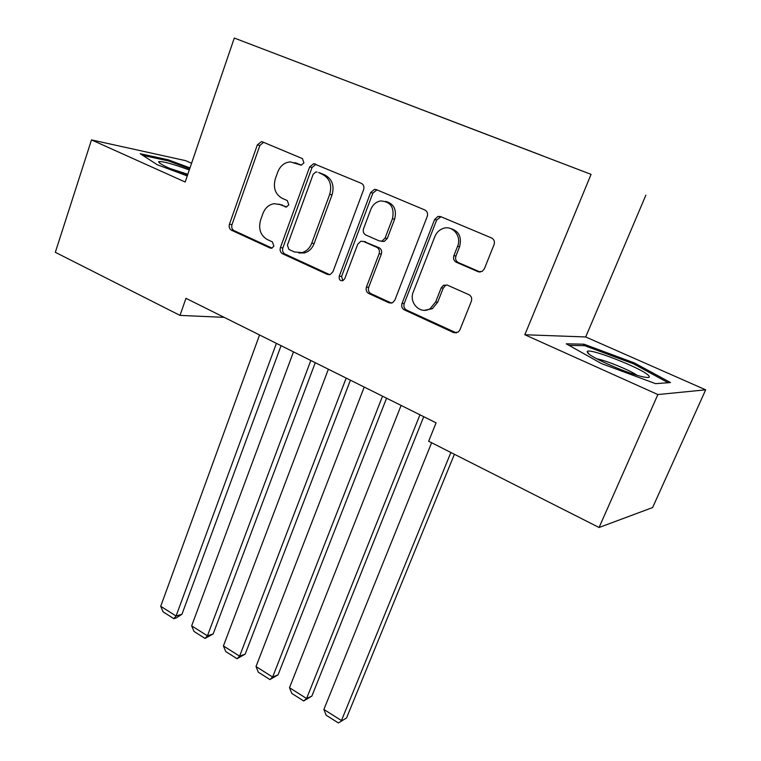 <?xml version="1.0" encoding="UTF-8"?>
<svg xmlns="http://www.w3.org/2000/svg" width="761" height="761" viewBox="0 0 761 761"><rect width="100%" height="100%" fill="white"/><g stroke="black" fill="none" stroke-linecap="round" stroke-linejoin="round"><path stroke-width="1.14" d="M303.943 162.911L302.421 158.611L262.612 141.917L261.432 141.651L257.351 144.847L229.441 224.238C228.728 226.968 229.413 228.966 231.487 230.231L270.174 248.057L271.734 248.219L273.884 246.164L272.4 241.893L267.32 239.563C260.481 235.444 258.236 228.956 260.585 220.1L262.954 213.48C265.18 207.839 268.909 204.576 274.122 203.691L279.896 204.547L286.355 207.011L288.8 204.852L287.297 200.562L282.15 198.298C275.216 194.264 272.952 187.767 275.33 178.787L277.736 172.072C280.295 165.755 284.519 162.359 290.398 161.893L301.156 165.156L303.943 162.911M478.089 271.706L482.179 271.411L484.357 268.833L494.06 244.633C494.954 241.598 494.136 239.373 491.577 237.965L440.648 216.6L437.984 216.409L434.588 219.558L402.036 303.411C401.199 306.303 401.979 308.462 404.357 309.889L453.737 332.643L458.341 332.024L459.872 329.941L471.335 301.327C472.22 298.35 471.411 296.134 468.9 294.688L447.278 285.08L443.425 285.28L441.19 287.877L435.634 301.984L430.26 308.538C420.681 315.083 408.429 302.926 413.309 291.882L434.845 236.585C436.548 232.476 439.363 229.746 443.302 228.405C452.738 224.961 461.927 236.414 457.58 246.317L453.889 255.667C453.014 258.645 453.822 260.842 456.296 262.25L478.089 271.706L480.229 272.058M657.865 394.559L705.675 389.822L585.704 336.961L524.833 334.745L657.865 394.559L599.078 527.497L428.662 441.247L436.082 422.84L185.96 298.331L180.005 315.406L224.153 317.347M524.833 334.745L591.069 174.364L234.283 38.05L591.069 174.364M191.572 163.273L185.674 160.666L91.501 139.9L185.18 182.022L234.283 38.05M91.501 139.9L55.325 252.3L180.005 315.406M363.615 189.641C364.414 186.73 363.663 184.628 361.351 183.334L313.684 163.672L309.66 166.897L280.409 247.62C279.658 250.398 280.371 252.443 282.54 253.755L327.401 274.426L330.188 274.559L332.957 271.725L363.615 189.641M376.381 189.641L424.866 209.979C427.292 211.33 428.082 213.489 427.225 216.457L394.873 300.129L392.6 302.735L389.042 302.83L368.705 293.461C366.383 292.072 365.632 289.941 366.441 287.078L379.121 253.746C379.939 250.845 379.178 248.723 376.838 247.363L363.416 241.437L360.847 241.247L357.718 244.243L344.752 278.726L342.878 280.685C339.996 280.952 338.788 279.458 339.273 276.205L370.617 192.59L374.46 189.365L376.381 189.641M391.363 98.045L543.012 155.986M391.373 98.007L422.231 109.841M429.014 112.428L422.26 109.812M429.023 112.39L543.04 155.957M599.078 527.497L652.615 507.549L705.675 389.822M585.704 336.961L645.851 195.216M189.993 167.924L168.257 159.8L140.214 153.712L157.299 164.747L187.263 175.924M584.001 344.2L566.27 343.82L601.513 363.596L655.525 383.649L670.527 382.574L634.379 362.94L584.001 344.2L583.383 345.656M301.499 165.127L294.478 162.588M278.726 204.11L286.697 206.935M263.591 142.326L259.853 145.494L231.991 224.638C231.277 227.358 231.962 229.356 234.036 230.612L272.067 248.124M315.939 164.281L312.048 167.487L282.854 247.953C282.112 250.721 282.816 252.766 284.975 254.069L329.751 274.683L327.401 274.426M317.061 172.119L315.967 171.919L313.209 174.164L287.411 245.147L288.914 249.446L294.364 251.948L302.031 252.614C306.54 251.282 309.784 248.143 311.753 243.197L329.703 194.369C332.205 185.18 329.855 178.55 322.654 174.478L318.659 172.509M298.835 252.985L304.429 252.928C308.928 251.606 312.172 248.486 314.131 243.549L311.753 243.197M319.43 172.699L325.014 175.049C332.196 179.111 334.545 185.722 332.053 194.883L314.131 243.549M363.768 241.494L379.073 247.706C381.404 249.066 382.165 251.187 381.347 254.069L368.685 287.297C367.886 290.15 368.638 292.272 370.949 293.651L391.525 303.116M376.961 189.879L372.871 193.113L341.584 276.452L342.85 280.695M392.457 218.721C394.636 207.487 390.688 201.56 380.624 200.942C376.048 201.846 372.776 204.68 370.807 209.446L363.568 228.681C362.769 231.563 363.52 233.684 365.832 235.016L379.282 240.923L381.974 241.085L385.085 238.079L392.457 218.721L394.645 219.158C396.928 209.646 393.922 203.72 385.627 201.38M381.508 241.285L384.191 241.456L387.301 238.459L385.085 238.079M394.645 219.158L387.301 238.459M450.046 228.357C458.835 230.783 462.022 236.89 459.606 246.678L455.934 256C455.059 258.968 455.858 261.156 458.331 262.564L480.067 271.991M424.495 310.288L432.353 308.69L437.718 302.155L435.634 301.984M447.049 284.985L445.489 285.508L443.263 288.096L437.718 302.155M440.99 216.742L436.681 220.005L404.205 303.582C403.368 306.464 404.139 308.614 406.517 310.031L456.41 332.947M167.924 160.799L168.257 159.8M633.894 364.053L634.379 362.94M276.405 343.354L176.076 616.01L160.714 606.289L259.549 334.973M181.946 614.279L176.191 617.951L173.831 618.655L176.076 616.01L181.946 614.279L281.056 345.675M173.831 618.655L163.101 611.854L160.714 606.289M310.811 360.486L207.43 635.825L191.648 625.856L293.489 351.858M213.156 633.942L205.023 638.431L207.43 635.825L213.156 633.942L315.263 362.702M205.023 638.431L194.017 631.449L191.648 625.856M346.169 378.084L239.601 656.172L223.411 645.927L328.372 369.218M245.194 654.118L237.042 658.722L239.601 656.172L245.194 654.118L350.421 380.205M237.042 658.722L225.741 651.559L223.411 645.927M189.289 169.969C173.08 164.034 162.94 161.246 158.887 161.608L158.621 161.874C160.2 164.424 169.808 168.913 187.463 175.334M187.824 174.269L169.903 168.476M142.783 155.368L168.514 160.932L189.679 168.837M648.505 375.468C641.732 368.086 587.758 347.13 587.197 351.639L587.692 352.866C591.164 357.87 630.679 374.84 644.339 377.104C649.028 377.951 650.408 377.399 648.505 375.468M637.147 375.287C629.575 370.074 605.794 360.372 596.814 358.821M569.066 345.389L584.657 345.675L633.513 363.844L668.215 382.745M382.536 396.186L272.638 677.052L256.01 666.541L364.224 387.073M278.079 674.836L269.917 679.563L272.638 677.052L278.079 674.836L386.569 398.193M269.917 679.563L258.312 672.201L256.01 666.541M419.939 414.802L306.578 698.512L289.494 687.706L401.104 405.432M311.848 696.115L303.677 700.957L306.578 698.512L311.848 696.115L423.744 416.695M303.677 700.957L291.758 693.404L289.494 687.706M450.883 452.491L341.451 720.553L323.891 709.452L431.611 442.74M346.55 717.965L338.369 722.95L346.55 717.965L454.403 454.279M338.369 722.95L326.117 715.188L323.891 709.452M297.342 163.368L294.916 162.768M286.126 207.03L285.042 206.821M282.35 205.023L279.896 204.547M271.591 248.248L270.174 248.057M234.036 230.612L231.487 230.231M231.991 224.638L229.441 224.238M259.853 145.494L257.351 144.847M300.871 165.156L300.129 164.966M284.975 254.069L282.54 253.755M282.854 247.953L280.409 247.62M312.048 167.487L309.66 166.897M332.053 194.883L329.703 194.369M325.014 175.049L322.654 174.478M391.24 303.002L389.042 302.83M370.949 293.651L368.705 293.461M368.685 287.297L366.441 287.078M381.347 254.069L379.121 253.746M379.073 247.706L376.838 247.363M365.68 241.798L363.416 241.437M341.584 276.452L339.273 276.205M372.871 193.113L370.617 192.59M458.331 262.564L456.296 262.25M455.934 256L453.889 255.667M459.606 246.678L457.58 246.317M443.263 288.096L441.19 287.877M455.772 332.709L453.737 332.643M406.517 310.031L404.357 309.889M404.205 303.582L402.036 303.411M436.681 220.005L434.588 219.558M262.973 142.06L261.432 141.651M315.729 164.195L313.684 163.672M304.429 252.928L302.031 252.614M384.191 241.456L381.974 241.085M376.695 189.908L374.46 189.365M432.353 308.69L430.26 308.538M445.489 285.508L443.425 285.28M440.067 216.875L437.984 216.409M159.858 163.301L158.621 161.874M589.204 354.207L587.197 351.639"/></g></svg>
